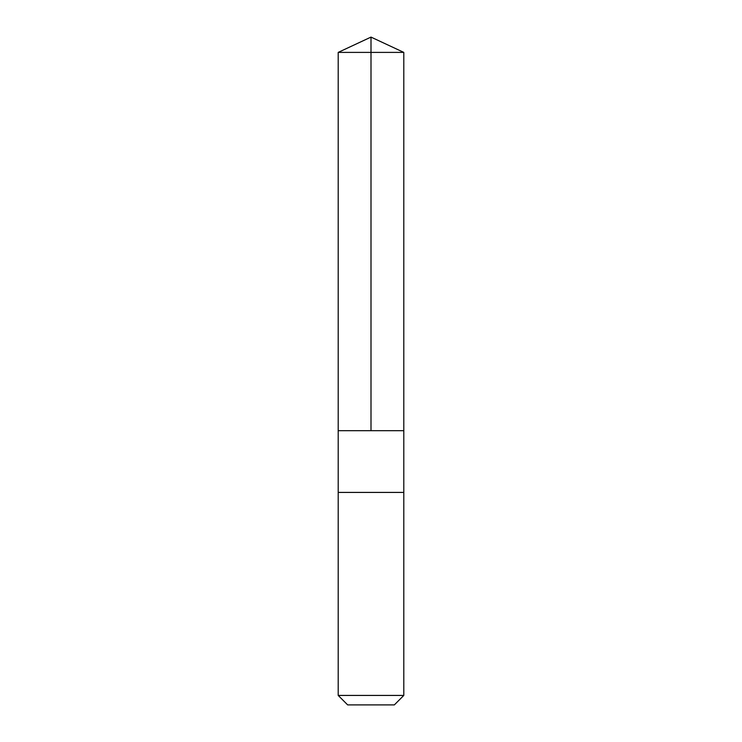 <?xml version="1.0" encoding="UTF-8"?>
<svg xmlns="http://www.w3.org/2000/svg" width="742" height="742" viewBox="0 0 742 742"><rect width="100%" height="100%" fill="white"/><g stroke="black" fill="none" stroke-linecap="round" stroke-linejoin="round"><path stroke-width="1.11" d="M338.204 430.694L403.796 430.694L403.796 52.394L338.204 52.394L338.204 430.694L403.796 430.694L403.796 492.419L338.204 492.419L338.204 430.694M385.126 492.419L338.204 492.419L338.204 695.43L403.796 695.43L403.796 492.419L385.126 492.419M403.796 695.43L394.336 704.9L347.664 704.9L338.204 695.43M371 430.694L371 37.1L338.204 52.394M371 37.1L403.796 52.394"/></g></svg>
